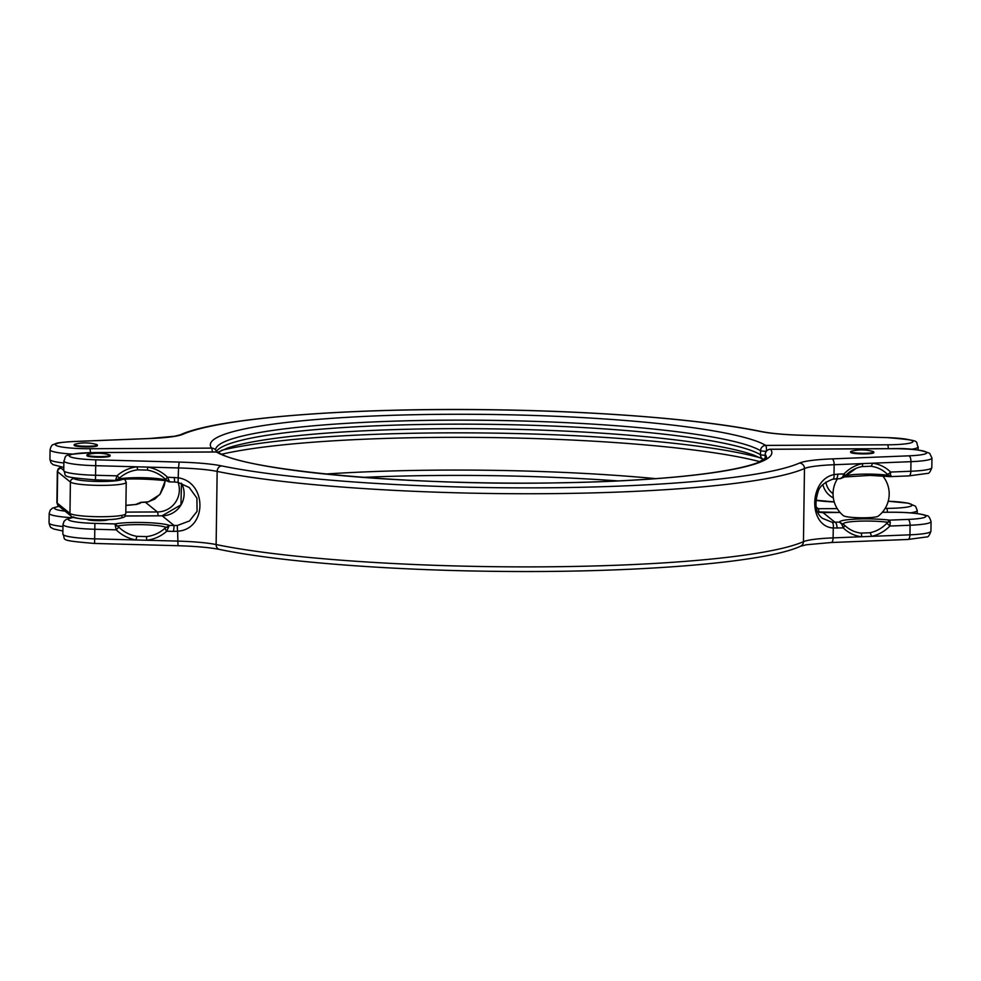 <?xml version="1.0" encoding="UTF-8"?>
<svg xmlns="http://www.w3.org/2000/svg" width="981" height="981" viewBox="0 0 981 981"><rect width="100%" height="100%" fill="white"/><g stroke="black" fill="none" stroke-linecap="round" stroke-linejoin="round"><path stroke-width="1.47" d="M74.2 444.675L74.188 445.337A11.588 1.41 0.8 0 0 74.323 445.546A11.588 1.41 0.8 0 0 86.635 446.919A11.588 1.41 0.8 0 0 97.352 445.656L97.364 444.994A11.588 1.41 0.8 0 0 97.229 444.785A11.588 1.41 0.8 0 0 96.248 444.381A42.122 42.122 0 0 0 75.329 444.086A11.588 1.41 0.8 0 0 74.2 444.675A11.588 1.41 0.8 0 0 74.335 444.896A11.588 1.41 0.8 0 0 86.647 446.257A11.588 1.41 0.8 0 0 97.364 444.994M165.213 480.813L159.878 494.571L148.413 501.855L145.384 502.235L157.377 511.959A21.938 21.521 129 0 0 178.064 482.37L189.223 487.508L196.911 498.103L197.071 511.346L189.492 520.96L177.512 525.424L174.152 525.546L173.502 531.395L166.758 531.212A37.241 36.751 42.5 0 1 146.672 540.249L136.003 539.967A37.241 36.751 42.5 0 1 116.187 529.838L114.961 523.928L118.811 527.14A33.857 33.403 -137.5 0 0 136.825 536.337L146.512 536.607A33.857 33.403 -137.5 0 0 164.771 528.391L169.284 525.411L166.758 531.212L164.771 528.391M144.82 502.26A5.261 2.109 87.7 0 1 145.102 502.198A5.261 2.109 87.7 0 1 145.384 502.235L140.896 502.419L136.972 503.976A3.507 1.655 46.1 0 1 137.095 503.817L140.896 502.419A29.822 3.63 -179.2 0 1 125.899 505.374M216.421 451.37A275.514 33.575 -179.2 0 1 473.749 424.184A275.514 33.575 -179.2 0 1 760.496 454.706A5.261 0.638 0.8 0 0 765.205 455.282M822.863 484.651A21.055 20.65 129 0 0 833.335 497.907M850.662 451.689L850.662 452.351A11.588 1.41 0.8 0 0 850.785 452.56A11.588 1.41 0.8 0 0 863.108 453.921A11.588 1.41 0.8 0 0 873.813 452.67L873.826 452.008A11.588 1.41 0.8 0 0 873.691 451.8A11.588 1.41 0.8 0 0 872.71 451.395A42.122 42.122 0 0 0 851.79 451.101A11.588 1.41 0.8 0 0 850.662 451.689A11.588 1.41 0.8 0 0 850.797 451.91A11.588 1.41 0.8 0 0 863.121 453.271A11.588 1.41 0.8 0 0 873.826 452.008M86.941 455L86.929 455.65A11.588 1.41 0.8 0 0 87.064 455.871A11.588 1.41 0.8 0 0 99.388 457.232A11.588 1.41 0.8 0 0 110.093 455.981L110.105 455.319A11.588 1.41 0.8 0 0 109.97 455.098A11.588 1.41 0.8 0 0 108.989 454.706A42.122 42.122 0 0 0 88.069 454.411A11.588 1.41 0.8 0 0 86.941 455A11.588 1.41 0.8 0 0 87.076 455.221A11.588 1.41 0.8 0 0 99.388 456.582A11.588 1.41 0.8 0 0 110.105 455.319M87.15 519.366A10.533 1.288 0.8 0 0 87.223 519.44A10.533 1.288 0.8 0 0 97.892 520.678A10.533 1.288 0.8 0 0 108.106 519.66M833.041 493.713L832.023 492.891A17.548 17.217 -51 0 1 825.904 482.1M169.517 481.879L165.458 479.304L167.506 477.22L178.383 477.821C207.531 482.529 206.917 529.482 177.635 531.212A5.261 0.65 -96.6 0 1 177.512 525.424M844.383 525.056A33.857 30.742 106.2 0 0 860.975 533.1L869.902 532.744A3.507 1.324 78.8 0 1 871.336 536.362L861.514 536.742A37.241 33.82 -73.8 0 1 843.268 527.901L841.821 524.259L839.503 522.125L844.383 525.056A3.507 1.324 134.7 0 1 843.268 527.901L833.261 527.999C808.16 526.576 808.773 479.623 833.997 474.596A5.261 1.999 78.9 0 1 832.894 479.157L840.533 478.618L842.483 477.306L844.028 473.909A37.241 33.82 -73.8 0 1 862.532 463.596L872.354 463.204A37.241 33.82 -73.8 0 1 890.601 472.057L890.294 476.643L887.413 474.289A33.857 30.742 106.2 0 0 870.834 466.245L861.894 466.6A33.857 30.742 106.2 0 0 856.021 468.403A33.857 30.742 106.2 0 0 845.07 475.981L840.104 478.581M882.716 475.932A28.081 28.081 0 0 1 878.13 516.214A17.523 2.134 -179.2 0 1 860.791 517.784A17.523 2.134 -179.2 0 1 843.501 515.736L843.501 515.736A28.081 28.081 0 0 1 837.48 478.74M832.894 479.157C824.347 482.382 819.405 486.564 818.093 491.714C814.255 504.418 815.714 513.296 822.458 518.348L831.974 522.211L839.503 522.125A29.822 3.63 -179.2 0 1 857.333 519.035A29.822 3.63 -179.2 0 1 889.534 520.138L890.282 522.333L889.853 526.049A37.241 33.82 -73.8 0 1 871.336 536.362L909.939 534.817A35.095 4.28 0.8 0 0 930.932 531.199C929.461 535.43 928.001 537.355 926.555 536.963L908.038 539.464A5.261 2.109 87.7 0 1 907.756 539.427M869.902 532.744A33.857 30.742 106.2 0 0 886.726 523.376L889.534 520.138L908.038 519.403A29.835 3.63 0.8 0 0 924.691 515.283A29.835 3.63 0.8 0 0 891.533 512.254L882.311 512.29M165.458 479.304A33.857 33.403 -137.5 0 0 147.444 470.107L137.745 469.838A33.857 33.403 -137.5 0 0 119.498 478.054L115.93 480.42M137.745 469.838L137.033 466.809L147.69 467.103A37.241 36.751 42.5 0 1 167.506 477.22L169.676 481.904L174.765 482.002M174.262 477.404L174.692 482.039L178.064 482.37L189.223 487.508M115.574 480.396L116.947 475.846A37.241 36.751 42.5 0 1 137.033 466.809L95.12 465.668A35.095 4.28 -179.2 0 1 63.875 460.984L63.74 470.561A35.095 4.28 0.8 0 0 94.985 475.245L116.947 475.846L119.498 478.054M221.669 465.901A319.389 38.921 0.8 0 0 539.403 487.839A319.389 38.921 0.8 0 0 799.466 463.069A57.916 7.063 -179.2 0 1 832.096 458.887L908.921 455.834A29.835 3.63 0.8 0 0 926.42 452.192A29.835 3.63 0.8 0 0 892.416 448.685L770.563 449.273A280.787 34.225 -179.2 0 1 533.566 483.118A280.787 34.225 -179.2 0 1 216.384 451.996L94.532 452.597A29.835 3.63 0.8 0 0 69.222 455.92A29.835 3.63 0.8 0 0 95.77 459.819L179.167 462.088A57.916 7.063 -179.2 0 1 221.669 465.901A5.261 4.402 101.6 0 0 217.157 471.407L216.127 544.553A324.662 39.571 0.8 0 0 539.109 566.859A324.662 39.571 0.8 0 0 803.451 541.671L804.469 468.526A324.662 39.571 -179.2 0 1 540.126 493.713A324.662 39.571 -179.2 0 1 217.157 471.407A52.643 6.413 0.8 0 0 178.517 467.937L178.064 482.37M837.051 528.146A5.261 2.109 -92.3 0 0 835.015 522.309L823.01 512.585A21.938 21.521 -51 0 1 817.578 511.91M146.512 536.607L146.672 540.249L177.5 541.095A52.643 6.413 -179.2 0 1 216.127 544.553A5.261 4.402 101.6 0 0 219.511 549.434C276.384 561.279 380.309 569.728 486.834 571.224C629.262 573.505 763.843 563.241 800.484 546.258A5.261 5.052 66.3 0 0 803.451 541.671A52.643 6.413 -179.2 0 1 833.114 537.882L833.261 527.999A5.261 2.183 -83.4 0 0 831.974 522.211M861.894 466.6A3.507 1.324 -101.2 0 0 862.532 463.596L834.144 464.724L833.997 474.596L837.811 474.154A5.261 2.109 87.7 0 1 835.898 478.802M890.282 522.333A3.507 2.244 10.7 0 0 887.437 522.223A25.935 3.164 0.8 0 0 858.865 521.193A25.935 3.164 0.8 0 0 843.378 523.977A3.507 1.079 139.6 0 0 841.821 524.259M860.975 533.1A3.507 1.447 96.7 0 1 861.514 536.742L833.114 537.882A5.261 2.109 87.7 0 1 831.214 542.518A5.261 2.109 87.7 0 1 830.932 542.481M886.726 523.376A3.507 0.736 43.9 0 1 889.853 526.049L910.074 525.24A35.095 4.28 -179.2 0 0 931.067 521.622C929.706 517.355 928.308 515.393 926.849 515.748C919.994 513.357 908.185 512.18 891.422 512.217A5.261 0.797 -90.3 0 0 891.324 512.254M844.997 476.079A25.935 3.164 -179.2 0 1 888.087 475.27A3.507 2.82 -12 0 0 890.944 475.38M887.413 474.289A3.507 1.324 -45.3 0 0 890.601 472.057L910.834 471.248A35.095 4.28 0.8 0 0 931.815 467.63C930.344 471.861 928.884 473.774 927.437 473.394L908.921 475.895A5.261 2.109 -92.3 0 0 910.834 471.248L910.969 461.671L872.354 463.204A3.507 1.447 -83.3 0 1 870.834 466.245M845.07 475.981A3.507 0.736 -136.1 0 0 845.144 475.932L845.144 475.932A3.507 0.736 -136.1 0 0 844.028 473.909L837.811 474.154M844.028 477.024A3.507 1.655 -133.9 0 1 843.905 477.183L843.905 477.183A3.507 1.655 -133.9 0 1 842.483 477.306M116.028 479.182A3.507 2.563 -148.7 0 0 118.591 479.047A25.935 3.164 -179.2 0 1 144.293 477.747A25.935 3.164 -179.2 0 1 166.414 480.347A3.507 2.256 -37.8 0 0 168.634 480.604M147.444 470.107L147.69 467.103L178.517 467.937L179.167 462.088M167.972 527.557A3.507 1.68 33.8 0 0 165.764 527.3A25.935 3.164 0.8 0 0 143.631 524.7A25.935 3.164 0.8 0 0 117.941 526A3.507 1.987 156 0 0 115.366 526.123M118.811 527.14L116.187 529.838L94.237 529.237A35.095 4.28 -179.2 0 1 63.397 525.215A35.095 4.28 -179.2 0 1 62.992 524.553L62.858 534.13A35.095 4.28 0.8 0 0 94.102 538.827L136.003 539.967L136.825 536.337M89.749 448.722L211.614 448.121A280.787 34.225 -179.2 0 1 448.599 414.289A280.787 34.225 -179.2 0 1 765.781 445.411L887.633 444.81A29.835 3.63 0.8 0 0 912.943 441.487A29.835 3.63 0.8 0 0 886.395 437.587L802.998 435.319A57.916 7.063 -179.2 0 1 760.496 431.505A319.389 38.921 0.8 0 0 442.762 409.555A319.389 38.921 0.8 0 0 182.711 434.338A57.916 7.063 -179.2 0 1 150.068 438.519L73.244 441.573A29.835 3.63 0.8 0 0 55.758 445.202A29.835 3.63 0.8 0 0 89.749 448.722A5.261 0.797 89.7 0 1 90.448 452.609M72.324 454.093A35.095 4.28 -179.2 0 1 50.472 450.463A35.095 4.28 -179.2 0 1 50.068 449.801L49.933 459.378A35.095 4.28 0.8 0 0 63.851 462.983M62.894 531.015L53.624 528.98L51.343 527.668C50.767 528.048 49.994 526.466 49.05 522.947A35.095 4.28 0.8 0 0 49.455 523.609A35.095 4.28 0.8 0 0 62.956 526.552M59.13 506.343A29.835 3.63 0.8 0 0 54.862 508.783A29.835 3.63 0.8 0 0 65.053 511.138M71.441 517.661A35.095 4.28 -179.2 0 1 49.59 514.032A35.095 4.28 -179.2 0 1 49.185 513.37L49.05 522.947M918.106 449.985L918.142 446.87A35.095 4.28 -179.2 0 1 911.324 449.298M917.21 513.566L917.26 510.439A35.095 4.28 -179.2 0 1 910.442 512.867M226.967 448.207A278.984 34.004 0.8 0 1 228.438 447.716A278.984 34.004 0.8 0 1 491.358 428.856A278.984 34.004 0.8 0 1 753.653 455.049L762.973 459.182A5.261 5.113 120.6 0 1 760.496 454.706L760.557 450.696A275.514 33.575 0.8 0 0 463.437 420.138A275.514 33.575 0.8 0 0 215.526 449.874M816.082 506.981L818.24 508.71L837.234 508.624M885.156 508.391L886.75 508.379A29.835 3.63 0.8 0 0 912.06 505.227A29.835 3.63 0.8 0 0 888.222 501.242L908.357 503.179L915.481 506.184L917.26 510.439M834.23 501.941A29.822 3.63 -179.2 0 1 815.836 500.31M816.45 508.649A21.938 21.521 129 0 0 818.24 508.71A5.261 0.797 -90.3 0 1 818.902 512.192M125.813 512.107L157.377 511.959A5.261 0.797 89.7 0 1 158.076 515.81M618.079 480.923A296.63 36.15 0.8 0 0 363.24 477.367M221.375 450.402A296.63 36.15 -179.2 0 1 491.297 433.075A296.63 36.15 -179.2 0 1 760.631 457.931M760.054 461.708A300.088 36.567 0.8 0 0 491.236 437.563A300.088 36.567 0.8 0 0 221.865 454.191M325.717 474.019A300.088 36.567 -179.2 0 1 655.676 478.63M887.437 512.229A5.261 0.797 -90.3 0 0 886.75 508.379M760.496 431.505A5.261 4.402 -78.4 0 1 761.489 431.566C771.225 433.492 785.082 434.73 803.071 435.282L886.395 437.587M888.332 448.66A5.261 0.797 -90.3 0 0 887.633 444.81M766.504 451.052A5.261 0.797 -90.3 0 0 765.781 445.411A5.261 5.113 -59.4 0 0 760.557 450.696A5.261 0.638 0.8 0 0 766.32 451.272M182.711 434.338A5.261 5.052 -113.7 0 0 180.516 434.742L174.606 436.238L149.786 438.482A5.261 2.109 -92.3 0 0 149.504 438.532M150.068 438.519A5.261 2.109 -92.3 0 0 149.786 438.482L72.962 441.536C53.072 442.946 57.585 443.216 53.305 444.601C51.981 444.7 50.902 446.441 50.068 449.801M215.477 449.789L215.685 450.12A5.261 5.261 0 0 1 216.617 451.959A5.261 5.199 142.1 0 0 211.614 448.121A5.261 0.797 -90.3 0 1 212.301 451.971M763.856 459.599A5.261 5.261 0 0 1 762.973 459.182A5.261 5.113 120.6 0 0 763.819 459.574A5.261 0.969 109.9 0 0 765.168 458.127M121.951 516.656A24.574 2.992 -179.2 0 1 101.374 519.783A24.574 2.992 -179.2 0 1 73.379 516.889M73.085 477.906L73.918 478.581A24.574 2.992 0.8 0 0 96.555 481.426A24.574 2.992 0.8 0 0 121.767 479.623M61.545 467.115A24.574 2.992 0.8 0 0 61.165 468.256L63.753 470.34M71.221 516.141C71.76 519.072 100.994 520.936 116.003 519.072C129.664 516.472 123.348 516.251 125.789 513.688A28.081 3.421 0.8 0 1 99.817 516.729A28.081 3.421 0.8 0 1 69.958 513.431A3.507 3.446 129 0 0 71.221 516.141L58.48 505.816A3.507 3.446 -51 0 1 57.217 503.106L69.958 513.431L70.399 482.076L57.658 471.751A28.081 3.421 -179.2 0 1 57.327 471.223L56.886 502.579A28.081 3.421 0.8 0 0 57.217 503.106L57.658 471.751A3.507 3.446 -51 0 1 61.165 468.256M125.789 513.688L126.23 482.333A28.081 3.421 -179.2 0 1 100.258 485.387A28.081 3.421 -179.2 0 1 70.399 482.076A3.507 3.446 129 0 1 73.918 478.581M931.815 467.63L931.95 458.053A35.095 4.28 -179.2 0 1 910.969 461.671A5.261 2.109 87.7 0 0 908.921 455.834M908.038 519.403A5.261 2.109 87.7 0 1 910.074 525.24L909.939 534.817A5.261 2.109 87.7 0 1 908.038 539.464L831.214 542.518L806.394 544.762L800.484 546.258M908.639 475.859A5.261 2.109 -92.3 0 0 908.921 475.895L890.282 476.631M73.722 517.392A29.835 3.63 0.8 0 0 68.67 519.967A29.835 3.63 0.8 0 0 94.887 523.388L94.605 543.413M178.002 545.681L177.635 531.212L173.502 531.395M95.488 479.844L95.77 459.819M766.504 457.575A275.514 33.575 0.8 0 0 765.241 454.497L765.192 458.507A275.514 33.575 -179.2 0 1 765.352 458.728M832.096 458.887A5.261 2.109 87.7 0 1 834.144 464.724A52.643 6.413 0.8 0 0 804.469 468.526A5.261 5.052 66.3 0 0 799.466 463.069M840.116 512.499L823.01 512.585A5.261 0.797 -90.3 0 0 822.912 512.548A5.261 0.797 -90.3 0 0 822.814 512.585M124.979 516.006L162.159 515.822A5.261 0.797 -90.3 0 0 162.061 515.785L180.958 504.884L181.46 483.228A21.938 21.521 -51 0 1 162.159 515.822L174.152 525.546L169.284 525.411A29.822 3.63 -179.2 0 0 144.084 522.53A29.822 3.63 -179.2 0 0 114.961 523.928L94.887 523.388M125.016 515.969L162.061 515.785A5.261 0.797 -90.3 0 0 161.963 515.822M891.533 512.254A5.261 0.797 -90.3 0 0 891.422 512.217L882.348 512.254M766.553 457.489L757.737 462.664C738.951 469.874 698.668 475.564 654.67 478.703C625.645 480.837 593.799 482.211 559.121 482.799C411.922 486.061 243.729 470.267 218.996 452.682A5.261 5.113 -59.4 0 0 216.384 451.996A5.261 0.797 -90.3 0 0 216.286 451.959A5.261 0.797 -90.3 0 0 216.188 451.996M770.355 449.286A5.261 0.797 89.7 0 1 770.465 449.237A5.261 0.797 89.7 0 1 770.563 449.273A5.261 5.199 142.1 0 0 765.241 454.497A5.261 0.638 0.8 0 1 765.217 454.424A5.261 0.638 0.8 0 1 765.254 454.362M765.168 458.446A5.261 5.261 0 0 0 765.18 458.863A5.261 5.199 142.1 0 1 765.192 458.507A5.261 0.638 -179.2 0 1 765.168 458.446L765.217 454.424A5.261 5.261 0 0 1 770.465 449.237L892.318 448.636C908.357 448.109 920.803 449.678 929.657 453.332L931.95 458.053M834.218 501.904L815.849 500.2M136.813 504.43L125.899 505.313M140.467 502.382L148.106 501.843L154.79 499.108L160.369 493.725L164.207 485.754L165.151 480.8M58.995 506.245L52.41 508.17L50.276 510.071L49.185 513.37M63.79 467.434L53.035 464.663L50.938 462.713L49.933 459.378M886.468 437.551C924.85 440.739 914.402 441.119 918.142 446.87M761.489 431.566C704.616 419.721 600.691 411.272 494.166 409.776C351.738 407.495 217.157 417.759 180.516 434.742M228.438 447.716L217.941 452.216M58.48 505.816L56.886 502.579M60.969 467.03L58.284 468.71L57.327 471.223M126.23 482.333L124.636 479.096M930.932 531.199L931.067 521.622M116.555 480.359C128.253 476.901 174.434 480.788 168.021 481.536L169.676 481.904M63.74 470.561C67.481 476.312 57.033 476.68 95.427 479.881L115.635 480.432M73.489 517.318L66.205 519.366L64.108 521.23L62.992 524.553M817.565 511.898L840.079 512.462M844.089 476.999L870.012 475.393L889.693 476.607M219.511 549.434C209.775 547.508 195.918 546.27 177.929 545.718L94.532 543.449C56.15 540.261 66.598 539.881 62.858 534.13M218.996 452.682A5.261 5.261 0 0 0 216.286 451.959L94.434 452.548C58.934 454.62 67.162 455.307 63.875 460.984M840.533 478.618L843.905 477.183L856.021 468.403"/></g></svg>
